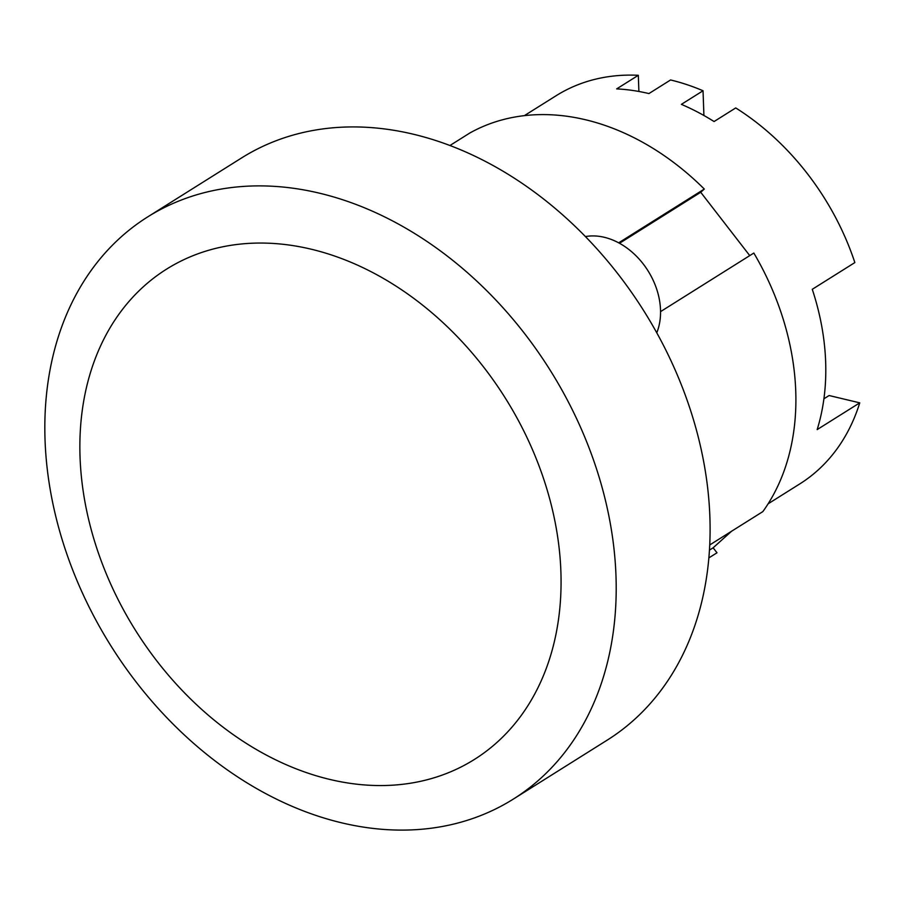 <?xml version="1.0" encoding="UTF-8"?>
<svg xmlns="http://www.w3.org/2000/svg" width="905" height="905" viewBox="0 0 905 905"><rect width="100%" height="100%" fill="white"/><g stroke="black" fill="none" stroke-linecap="round" stroke-linejoin="round"><path stroke-width="1.36" d="M823.912 398.8L829.116 395.53L859.75 402.849L817.17 429.592A229.169 172.855 -122.1 0 0 812.271 289.306L854.852 262.574A229.169 172.855 57.9 0 0 735.731 107.933L714.068 121.542A229.169 172.855 -122.1 0 0 681.375 104.358L703.038 90.76L703.909 115.489M703.038 90.76A229.169 172.855 57.9 0 0 670.571 79.968L648.919 93.577A229.169 172.855 -122.1 0 0 616.667 88.894L638.319 75.296L638.885 91.462M859.75 402.849A229.169 172.855 57.9 0 1 799.782 483.915L768.13 503.802M524.368 115.648L556.032 95.772A229.169 172.855 57.9 0 1 638.319 75.296M619.495 243.275L700.719 192.267L749.747 255.606M709.475 550.093L713.129 547.797L716.998 552.785L708.887 557.876M731.534 531.269L713.129 547.797M618.669 242.834L704.294 189.055A243.649 183.783 -122.1 0 0 585.614 119.777A243.649 183.783 -122.1 0 0 469.808 133.024L449.932 145.513M704.294 189.055L700.719 192.267M709.758 544.946L762.858 511.597A243.649 183.783 -122.1 0 0 753.831 253.049L660.559 311.625M311.207 249.203A289.476 218.354 57.9 0 1 560.896 571.756A289.476 218.354 57.9 0 1 329.725 779.409A289.476 218.354 57.9 0 1 80.036 456.855A289.476 218.354 57.9 0 1 311.207 249.203M341.513 822.792A343.742 259.283 57.9 0 1 63.769 544.787A343.742 259.283 57.9 0 1 147.707 216.895A343.742 259.283 57.9 0 1 319.522 193.195A343.742 259.283 57.9 0 1 597.266 471.2A343.742 259.283 57.9 0 1 513.327 799.092A343.742 259.283 57.9 0 1 341.513 822.792M656.77 332.825A65.137 49.13 -122.1 0 0 644.269 265.335A65.137 49.13 -122.1 0 0 585.411 236.578M147.707 216.895L241.601 157.934A343.742 259.283 57.9 0 1 413.415 134.234A343.742 259.283 57.9 0 1 691.16 412.239A343.742 259.283 57.9 0 1 607.21 740.132L513.327 799.092"/></g></svg>
